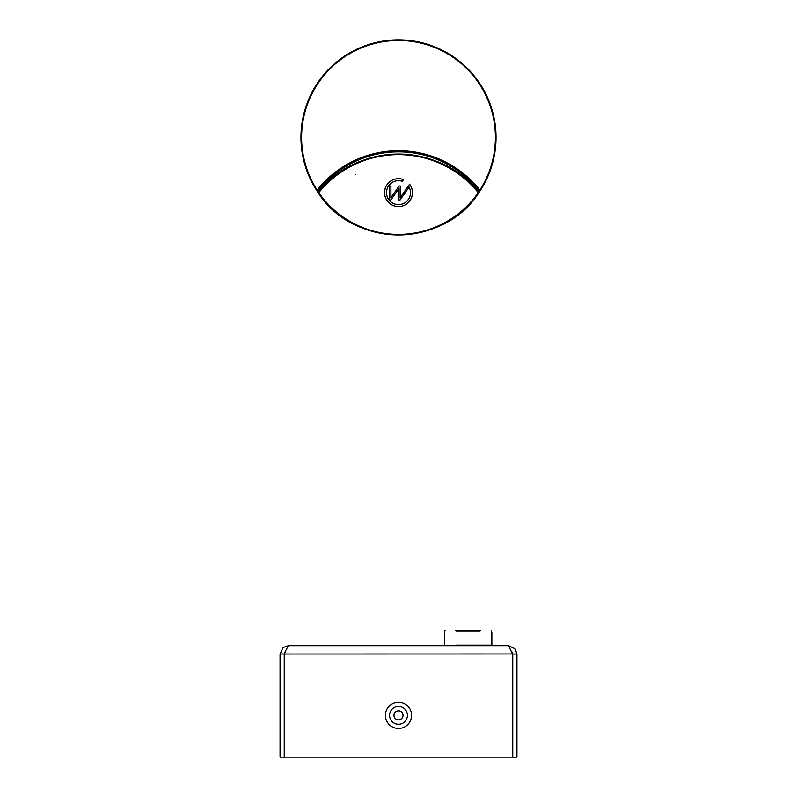 <?xml version="1.0" encoding="UTF-8"?>
<svg xmlns="http://www.w3.org/2000/svg" width="797" height="797" viewBox="0 0 797 797"><rect width="100%" height="100%" fill="white"/><g stroke="black" fill="none" stroke-linecap="round" stroke-linejoin="round"><path stroke-width="1.2" d="M478.778 192.794A97.543 97.543 0 0 0 333.823 64.378A97.543 97.543 0 0 0 318.222 192.794A97.543 97.543 0 0 1 398.5 39.85A97.543 97.543 0 0 1 478.778 192.794M478.509 192.117A96.945 96.945 0 0 0 479.186 191.121L479.824 190.075L480.282 190.373L479.655 191.429A97.503 97.503 0 0 1 478.788 192.705M318.491 192.117A96.945 96.945 0 0 1 317.814 191.121A102.564 102.564 0 0 1 479.186 191.121L479.655 191.429M480.292 190.423A0.558 0.558 177.3 0 1 479.386 190.463A103.122 103.122 0 0 0 317.614 190.463L316.718 190.373L317.345 191.429A97.503 97.503 0 0 0 318.212 192.705M316.708 190.423A0.558 0.558 2.7 0 0 317.614 190.463L317.345 191.429M398.5 710.834A4.513 4.513 0 0 1 402.415 717.609A4.513 4.513 0 0 1 394.585 717.609A4.513 4.513 0 0 1 398.5 710.834M407.416 715.347A8.916 8.916 0 0 0 394.037 707.626A8.916 8.916 0 0 0 394.037 723.068A8.916 8.916 0 0 0 407.416 715.347M411.601 715.347A13.101 13.101 0 0 1 391.955 726.695A13.101 13.101 0 0 1 391.955 704A13.101 13.101 0 0 1 411.601 715.347M516.944 757.15L512.76 757.15L512.76 654.038L516.944 654.038L516.944 757.15M512.461 653.988L284.519 654.038L284.519 757.15L512.481 757.15L512.481 654.038L508.576 645.68L515.111 648.828L516.944 654.038M511.604 651.159L512.76 654.038M280.056 654.038L280.056 757.15L284.24 757.15L284.24 654.038L280.056 654.038L283.204 647.503L288.424 645.68L508.576 645.68M284.519 654.038L285.396 651.149L284.24 654.038M285.396 651.159L288.424 645.68M491.859 643.368L491.859 632.659L491.859 645.122L456.322 645.122M480.571 630.347L455.764 630.347M456.322 630.905L480.013 630.905M480.013 645.122L491.859 645.122L491.301 645.68M318.312 192.984L318.332 192.316A0.558 0.558 -87.9 0 0 318.312 192.984A97.573 97.573 0 0 0 478.688 192.984L478.688 192.984A0.558 0.558 87.9 0 0 478.668 192.316L478.688 192.984C443.521 248.315 353.489 248.325 318.312 192.984C353.479 248.315 443.511 248.325 478.688 192.984A0.558 0.558 0 0 0 478.668 192.316A103.152 103.152 0 0 0 318.332 192.316A0.558 0.558 0 0 0 318.312 192.984M409.598 184.167A13.957 13.957 0 0 1 402.794 205.925A13.957 13.957 0 0 1 384.543 192.266A13.957 13.957 0 0 1 403.491 179.604L402.306 181.298A11.955 11.955 0 0 0 386.545 192.446A11.955 11.955 0 0 0 401.927 204.092A11.955 11.955 0 0 0 408.383 185.9L409.598 184.207A13.938 13.938 0 0 1 402.774 205.905A13.938 13.938 0 0 1 384.572 192.276A13.938 13.938 0 0 1 403.461 179.614L402.306 181.298M399.118 186L400.263 186L400.263 197.487L408.134 186.259L408.911 187.415L400.114 199.977L398.968 199.977L398.968 188.481L390.919 199.977L389.623 199.977L389.623 186L390.928 186L390.928 197.686L399.118 186L400.263 186L400.243 197.566L408.134 186.299L408.911 187.415M390.928 197.686L399.128 186.02M398.968 199.977L398.988 188.401L390.899 199.957L389.653 199.957L389.623 186L390.909 186.02L390.909 197.766M400.114 199.977L398.988 199.957M408.881 187.415L400.104 199.957M408.383 185.9L409.598 184.207M402.296 181.278A11.985 11.985 0 0 0 386.515 192.446A11.985 11.985 0 0 0 401.937 204.122A11.985 11.985 0 0 0 408.413 185.9M480.282 190.373A0.558 0.558 177.3 0 1 479.386 190.413A103.152 103.152 0 0 0 317.614 190.413A0.558 0.558 2.7 0 1 316.718 190.373A97.453 97.453 0 0 1 462.409 63.82A97.453 97.453 0 0 1 480.282 190.373M317.176 190.075A103.71 103.71 0 0 1 479.824 190.075A96.895 96.895 0 0 0 334.959 64.238A96.895 96.895 0 0 0 317.176 190.075M318.77 192.665A102.594 102.594 0 0 1 478.23 192.665A97.025 97.025 0 0 1 318.77 192.665M445.035 630.347L444.487 630.905L444.487 645.122L445.035 645.68M491.301 630.347L491.859 632.659M478.668 192.316C440.552 141.816 356.448 141.816 318.332 192.316M355.073 174.404L355.831 174.453"/></g></svg>
